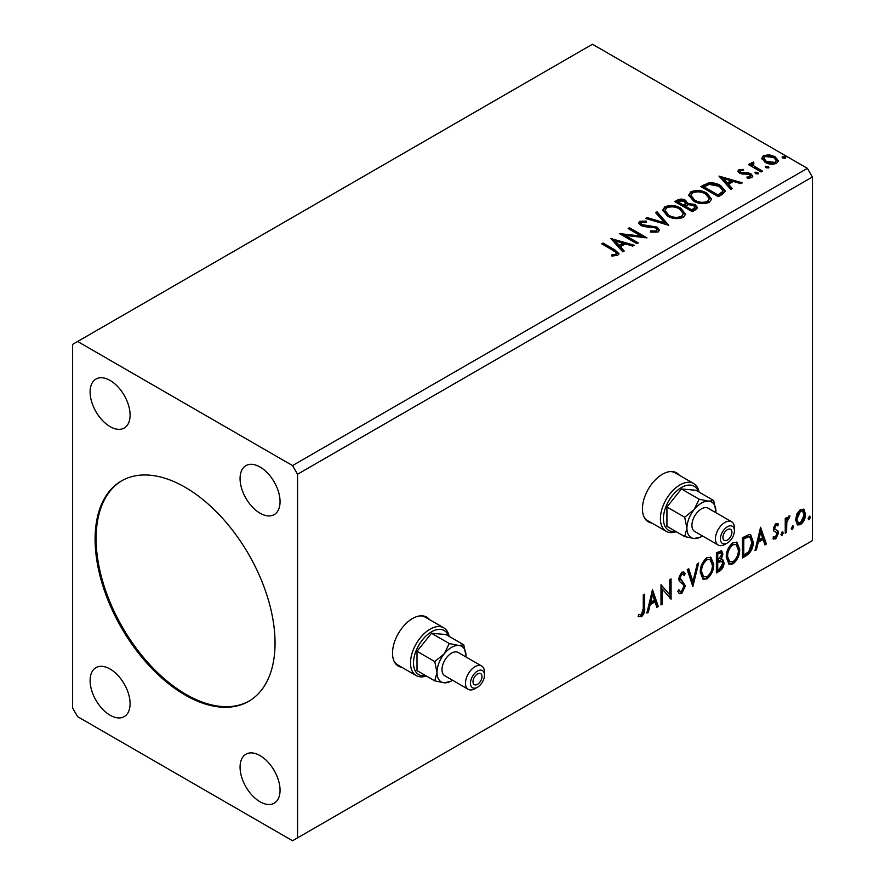 <?xml version="1.0" encoding="UTF-8"?>
<svg xmlns="http://www.w3.org/2000/svg" width="885" height="885" viewBox="0 0 885 885"><rect width="100%" height="100%" fill="white"/><g stroke="black" fill="none" stroke-linecap="round" stroke-linejoin="round"><path stroke-width="1.33" d="M429.435 619.566A28.276 16.328 120 0 0 426.647 617.133A28.276 16.328 120 0 0 412.51 618.538A28.276 16.328 120 0 0 394.035 643.45A28.276 16.328 120 0 0 398.372 666.117A28.276 16.328 120 0 0 401.867 667.312M428.44 618.991A28.276 16.328 120 0 0 426.139 616.867M679.359 475.267A28.276 16.328 120 0 0 676.571 472.844A28.276 16.328 120 0 0 662.434 474.249A28.276 16.328 120 0 0 643.959 499.162A28.276 16.328 120 0 0 648.296 521.818A28.276 16.328 120 0 0 651.791 523.024M678.364 474.692A28.276 16.328 120 0 0 676.063 472.568M185.076 487.226A127.241 73.466 -120 0 0 121.455 480.931A127.241 73.466 -120 0 0 101.952 582.883A127.241 73.466 -120 0 0 185.076 695.013A127.241 73.466 -120 0 0 248.696 701.318A127.241 73.466 -120 0 0 268.199 599.355A127.241 73.466 -120 0 0 185.076 487.226M121.964 480.644A127.241 73.466 -120 0 0 103.091 582.761A127.241 73.466 -120 0 0 186.082 694.437A127.241 73.466 -120 0 0 249.194 701.02M260.057 467.026A28.276 16.328 -120 0 0 245.919 465.632A28.276 16.328 -120 0 0 241.583 488.288A28.276 16.328 -120 0 0 260.057 513.2A28.276 16.328 -120 0 0 274.195 514.605A28.276 16.328 -120 0 0 278.532 491.949A28.276 16.328 -120 0 0 260.057 467.026M110.105 669.038A28.276 16.328 -120 0 0 95.967 667.644A28.276 16.328 -120 0 0 91.631 690.3A28.276 16.328 -120 0 0 110.105 715.213A28.276 16.328 -120 0 0 124.243 716.618A28.276 16.328 -120 0 0 128.568 693.962A28.276 16.328 -120 0 0 110.105 669.038M260.057 755.613A28.276 16.328 -120 0 0 245.919 754.219A28.276 16.328 -120 0 0 241.583 776.875A28.276 16.328 -120 0 0 260.057 801.788A28.276 16.328 -120 0 0 274.195 803.193A28.276 16.328 -120 0 0 278.532 780.537A28.276 16.328 -120 0 0 260.057 755.613M110.105 380.45A28.276 16.328 -120 0 0 95.967 379.057A28.276 16.328 -120 0 0 91.631 401.713A28.276 16.328 -120 0 0 110.105 426.625A28.276 16.328 -120 0 0 124.243 428.03A28.276 16.328 -120 0 0 128.568 405.363A28.276 16.328 -120 0 0 110.105 380.45M72.614 344.376L72.614 708L77.614 716.662L292.548 840.75L297.548 837.863L297.548 474.238L812.386 177L807.385 168.338L592.452 44.25L72.614 344.376M652.466 589.664L658.296 606.502L656.836 607.342L655.033 601.911L650.121 604.743L648.329 612.254L646.858 613.106L652.466 589.664M681.749 593.481L679.47 593.647L677.81 591.335L678.906 589.675L680.266 591.512L681.649 591.468L684.094 586.622L683.651 584.897L679.403 581.39L678.707 578.713L681.837 572.186L683.817 572.064L685.211 573.657L684.16 575.504L683.032 574.177L681.815 574.265L680.056 577.85L685.444 585.881L681.749 593.481L679.005 593.271M700.245 572.274C700.146 566.566 702.358 561.721 706.883 557.727L710.943 557.362L713.697 564.398C713.786 570.117 711.551 574.951 706.993 578.901L703.011 579.221L700.245 572.274M726.264 557.251C726.165 551.543 728.377 546.698 732.902 542.704L736.962 542.35L739.716 549.386C739.805 555.105 737.57 559.939 733.012 563.878L729.03 564.199L726.264 557.251M760.58 527.25L766.41 544.076L764.939 544.928L763.147 539.485L758.235 542.328L756.432 549.839L754.971 550.68L760.58 527.25M782.108 531.907L783.225 532.947L782.108 535.27L780.99 534.241L782.783 531.852M782.185 531.874L781.112 534.695L782.108 535.27L781.444 535.325M792.429 525.956L793.546 526.984L792.429 529.318L791.301 528.279L793.104 525.889M792.495 525.911L791.422 528.743L792.429 529.318L791.765 529.374M809.244 516.243L810.372 517.271L809.244 519.606L808.127 518.566L809.93 516.176M809.321 516.209L808.248 519.03L809.244 519.606L808.58 519.661M297.548 837.863L812.386 540.624L812.386 177M796.876 513.919L800.505 509.373L804.133 509.716L805.438 514.207C805.472 518.378 803.823 521.862 800.505 524.65L797.573 524.938L795.571 519.904L796.876 513.919M803.425 509.118L804.133 509.716L803.126 509.14L804.432 513.632L805.438 514.207M785.249 533.201L785.249 518.444L786.599 517.659L786.599 519.838L788.933 516.055L789.962 515.966L786.809 522.272L786.599 532.427L785.249 533.201M773.689 536.775L775.525 537.261L777.174 533.932L776.853 532.715L773.789 530.945L773.357 528.92L775.924 523.566L778.523 524.163L777.727 525.889L776.012 525.325L774.707 528.068L775.028 529.219L778.081 531.055L778.523 533.08L775.68 538.987L772.915 538.589L773.689 536.775L774.275 537.295L773.28 536.719M777.782 523.577L778.523 524.163L777.517 523.588L776.798 525.159M777.727 525.889L775.006 524.75L773.711 527.493L774.707 528.068M773.711 527.493L774.032 528.644L778.081 531.055L777.074 530.48L777.517 532.505L778.523 533.08M773.501 539.131L772.915 538.589M776.853 532.715L773.789 530.945M746.475 555.592L742.404 557.937L742.404 537.737L749.219 534.529L750.734 534.894L753.179 541.874C753.378 547.594 751.144 552.163 746.475 555.592L745.48 555.017L742.404 556.787M716.396 572.96L716.396 552.76L721.684 550.758L722.901 554.01L721.253 559.254L722.735 559.508L724.019 562.816C723.996 566.168 722.625 568.867 719.892 570.936L716.396 572.96M692.844 586.556L687.236 569.586L688.696 568.745L692.955 581.611L697.203 563.833L698.674 562.982L692.844 586.556M662.334 604.167L660.995 604.942L660.995 584.742L669.735 594.753L669.735 579.686L671.084 578.912L671.084 599.112L662.334 589.133L662.334 604.167L660.995 603.791M643.273 608.415L643.273 594.974L644.623 594.189L644.623 607.84C645.154 611.192 644.092 614.168 641.415 616.756L638.118 616.336L638.793 614.389L641.404 614.699L643.273 608.415M638.782 616.801L638.118 616.336M765.979 167.741L765.636 166.247L768.213 166.446L768.556 167.94L765.979 167.741M765.248 166.811L765.636 166.247L765.636 167.409L768.213 167.597L768.213 166.446M768.932 167.376L768.556 167.94M755.657 173.692L755.325 172.21L757.903 172.398L758.235 173.891L755.657 173.692M754.938 172.763L755.325 172.21L755.325 173.36L757.903 173.56L757.903 172.398M758.622 173.327L758.235 173.891M718.985 176.093L742.316 182.83L740.845 183.671L733.444 181.469L728.532 184.312L732.337 188.582L730.877 189.434L718.985 176.093M693.497 200.995L688.696 195.065L690.864 191.813C696.572 189.755 701.905 190.22 706.872 193.184L711.595 199.136L709.361 202.366C703.708 204.369 698.409 203.915 693.497 200.995M610.882 238.507L634.202 245.245L632.742 246.085L625.33 243.884L620.418 246.727L624.235 250.997L622.763 251.849L610.882 238.507M658.097 231.97L650.342 232.025L650.552 230.885L656.205 230.985L657.112 229.68L655.685 227.865L644.114 226.593L640.751 225.454L638.693 222.931L639.8 221.294L646.139 221.051L646.161 222.279L641.57 222.345L640.917 223.241L642.023 224.635L657.057 227.102L659.369 230.144L658.097 231.97M667.478 216.017L662.677 210.088L664.845 206.836C670.553 204.778 675.886 205.243 680.853 208.207L685.576 214.159L683.342 217.389C677.689 219.391 672.39 218.938 667.478 216.017M782.794 158.028L782.462 156.534L785.039 156.733L785.382 158.227L782.794 158.028M782.075 157.099L782.462 156.534L782.462 157.696L785.039 157.884L785.039 156.733M785.758 157.663L785.382 158.227M297.548 474.238L292.548 465.587L77.614 341.488M292.548 465.587L807.385 168.338M692.291 211.703L674.801 201.603L677.279 200.176C680.067 198.716 682.866 198.771 685.643 200.353L687.722 203.45L694.957 204.435L697.402 207.532L695.798 209.679L692.291 211.703M687.778 202.986L687.722 204.601L694.957 205.585L694.957 204.435M668.75 225.299L645.641 218.44L647.112 217.588L664.635 222.799L655.619 212.677L657.079 211.836L668.75 225.299M613.316 250.532L601.678 243.817L603.028 243.043L614.843 249.858L618.958 253.641L617.774 255.245L612.453 255.986L611.789 254.814L614.832 254.581L616.546 253.331L615.96 255.378L615.96 254.216C616.756 252.767 615.871 251.539 613.316 250.532M638.24 242.91L636.901 243.685L619.4 233.585L641.194 236.074L628.151 228.54L629.489 227.766L646.99 237.866L625.23 235.399L638.24 242.91M722.381 194.335L718.31 196.68L700.82 186.58L708.265 183.007C713.067 182.509 717.171 183.35 720.556 185.54L725.235 190.972L722.381 194.335M740.468 170.683L740.889 172.42L748.533 172.94L750.956 173.825L752.814 176.192L751.808 177.597L747.305 178.206L746.896 177.077L750.093 176.779L749.672 174.644L739.606 173.239L737.902 171.126L738.82 169.82L743.234 169.378L743.544 170.462L740.468 170.683L740.048 172.464M750.093 176.779L750.668 175.96L750.093 177.94L750.093 176.779M753.179 163.349L754.02 166.037L762.494 171.17L761.155 171.944L748.367 164.566L749.717 163.791L751.597 164.875L751.088 163.459L753.29 161.977L754.009 163.128L753.179 163.349L752.726 165.263M761.885 158.946L763.401 155.627L769.131 154.753L774.983 156.623L778.335 160.871L776.632 163.271C772.55 164.754 768.711 164.433 765.116 162.32L761.731 158.05M675.797 202.178L677.279 201.326C680.067 199.866 682.866 199.933 685.643 201.503L685.643 200.353M685.643 201.503L687.722 204.601M694.957 205.585L697.314 208.097M685.344 206.139L685.344 207.289L691.849 211.039L695.134 208.318L693.608 205.209L688.375 204.623L685.344 206.139L691.849 209.889L695.134 207.156M677.943 201.857L677.943 203.019L683.552 206.249L685.842 204.169L684.326 201.149L679.337 201.061L677.943 201.857L683.552 205.099L685.842 203.019M684.238 205.862L684.238 204.7M683.552 206.249L683.552 205.099M693.386 210.154L693.386 209.004M691.849 211.039L691.849 209.889M662.732 210.674L664.845 207.986L664.845 206.836M664.845 207.986C670.553 205.939 675.886 206.393 680.853 209.358L680.853 208.207M680.853 209.358L685.521 214.723M664.967 210.475L664.967 211.626L668.817 216.394C672.733 218.728 676.959 219.104 681.505 217.533L683.331 213.639L679.503 208.982C675.565 206.636 671.295 206.249 666.704 207.831L664.967 210.475L668.817 215.243C672.733 217.577 676.959 217.953 681.505 216.382L683.331 213.639M681.505 217.533L681.505 216.382M668.817 216.394L668.817 215.243M646.968 218.827L647.112 217.588M647.112 218.75L664.635 223.949L664.635 222.799M656.294 213.44L657.079 211.836M657.079 212.986L667.81 225.022M650.541 232.08L650.552 230.885M650.552 232.036L656.205 232.136L656.205 230.985M656.205 232.136L657.112 229.68M638.804 223.507L639.8 221.294M639.8 222.445L646.139 222.212L646.139 221.051M640.917 223.241L640.917 224.403L642.023 225.786L642.023 224.635M642.023 225.786L645.099 226.626L645.099 225.476M645.099 226.626L648.506 226.671L648.506 225.52M648.506 226.671L657.057 228.253L657.057 227.102M657.057 228.253L659.281 230.686M602.685 244.393L603.028 243.043M603.028 244.194L618.847 254.194M611.789 255.975L614.832 255.743L614.832 254.581M614.832 255.743L615.96 255.378M612.044 239.813L632.886 246.008M623.549 251.395L620.418 247.877L620.418 246.727M615.208 240.886L615.208 242.036L619.201 246.517L622.963 244.337L622.963 243.187L615.208 240.886L619.201 245.355L622.963 243.187M619.201 246.517L619.201 245.355M621.502 234.802L641.194 237.224L641.194 236.074M629.147 229.115L629.489 227.766M629.489 228.916L644.922 237.822M637.244 243.486L625.23 236.549L625.23 235.399M688.751 195.662L690.864 192.963L690.864 191.813M690.864 192.963C696.572 190.917 701.905 191.37 706.872 194.335L706.872 193.184M706.872 194.335L711.54 199.7M690.986 195.452L690.986 196.603L694.836 201.371C698.752 203.705 702.978 204.092 707.524 202.51L709.35 198.616L705.522 193.959C701.584 191.614 697.314 191.226 692.723 192.808L690.986 195.452L694.836 200.22C698.752 202.554 702.978 202.93 707.524 201.36L709.35 198.616M707.524 202.51L707.524 201.36M694.836 201.371L694.836 200.22M701.816 187.155L708.265 184.168L708.265 183.007M708.265 184.168C713.067 183.671 717.171 184.511 720.556 186.702L720.556 185.54M720.556 186.702L725.169 191.547M703.962 186.846L703.962 187.996L717.868 196.027L722.47 192.853L722.846 191.647L722.846 190.496L719.206 186.315L709.206 184.379L703.962 186.846L717.868 194.866L722.47 191.702L722.846 190.496M717.868 196.027L717.868 194.866M722.47 192.853L722.47 191.702M720.147 177.398L740.988 183.593M731.663 188.981L728.532 185.463L728.532 184.312M723.311 178.471L723.311 179.622L727.315 184.091L731.076 181.923L731.076 180.772L723.311 178.471L727.315 182.941L731.076 180.772M727.315 184.091L727.315 182.941M738.035 171.723L738.82 169.82M738.82 170.982L741.11 170.451M743.234 170.429L743.234 169.378M740.468 171.834L740.889 173.582L740.889 172.42M740.889 173.582L742.371 174.057L742.371 172.907M742.371 174.057L748.533 174.102L748.533 172.94M748.533 174.102L750.956 174.987L750.956 173.825M750.956 174.987L752.692 176.734M748.655 178.305L750.093 177.94M749.374 165.141L749.717 163.791M749.717 164.942L751.597 166.037L751.597 164.875M751.21 164.101L751.83 162.309M751.83 163.459L753.29 163.128L753.29 161.977M753.179 164.499L754.02 166.037M754.02 167.188L761.498 171.745M761.797 158.614L763.401 155.627M763.401 156.789L769.131 155.904L769.131 154.753M769.131 155.904L774.983 157.773L774.983 156.623M774.983 157.773L778.269 161.435M763.821 158.238L763.821 159.388L766.465 162.707L775.061 163.526L776.256 160.594L773.645 157.408L764.972 156.534L763.821 158.238L766.465 161.546L775.061 162.364L776.256 160.594M775.061 163.526L775.061 162.364M766.465 162.707L766.465 161.546M809.366 516.696L810.372 517.271M804.432 513.632C804.465 517.802 802.828 521.276 799.509 524.075L800.505 524.65M799.509 524.075L797.097 524.584M802.529 511.054L799.498 510.612L795.914 518.566L797.374 522.415L800.505 522.847L804.089 514.993L802.529 511.054L800.505 511.187L796.909 519.141L798.37 522.991M799.498 510.612L800.505 511.187M795.914 518.566L796.909 519.141M792.551 526.409L793.546 526.984M785.592 518.245L786.599 519.838M788.679 516.221L788.314 517.327L789.32 517.913M788.314 517.327L787.716 517.415L788.712 517.99M786.278 519.65L785.803 521.696L786.809 522.272M785.803 521.696L785.592 531.852L786.599 532.427M782.229 532.372L783.225 532.947M776.731 525.314L775.006 524.75M774.032 528.644L775.371 529.385M777.517 532.505L774.685 538.412L775.68 538.987M774.685 538.412L773.059 538.755M760.348 528.201L765.403 543.501L766.41 544.076M765.403 543.501L764.618 543.954M758.235 542.328L757.228 541.753L762.151 538.91L763.147 539.485M757.228 541.753L755.436 549.264L756.432 549.839M760.691 532.051L759.684 531.476L757.803 539.341L758.81 539.927L762.571 537.748L760.691 532.051L758.81 539.927M750.214 534.662L752.173 541.299L753.179 541.874M752.173 541.299C752.372 547.007 750.137 551.587 745.48 555.017M749.916 537.129L747.515 536.277L742.758 538.456L742.758 554.508L743.754 555.083L748.798 551.665L751.83 542.649L749.916 537.129L748.511 536.852L743.754 539.031L743.754 555.083M742.758 538.456L743.754 539.031M747.515 536.277L748.511 536.852M736.453 542.107L738.721 548.8L739.716 549.386M738.721 548.8C738.809 554.519 736.563 559.353 732.006 563.303L733.012 563.878M732.006 563.303L728.543 563.867M736.187 544.552L731.961 544.164C728.311 547.395 726.53 551.3 726.607 555.891L728.82 561.488L732.968 561.831C736.652 558.656 738.455 554.762 738.367 550.149L736.187 544.552L732.968 544.74C729.306 547.97 727.525 551.875 727.603 556.466L729.826 562.075M731.961 544.164L732.968 544.74M726.607 555.891L727.603 556.466M721.131 550.57L721.894 553.435L722.901 554.01M721.894 553.435L721.153 557.063M720.268 558.678L721.253 559.254M722.182 559.298L723.023 562.24L724.019 562.816M723.023 562.24C723.001 565.592 721.629 568.292 718.885 570.36L719.892 570.936M718.885 570.36L716.396 571.798M721.751 561.344L719.56 560.625L716.739 562.019L716.739 569.531L717.735 570.106L719.273 569.221L722.669 563.601L721.751 561.344L717.735 562.594L717.735 570.106M720.877 552.904L719.87 552.328L716.739 553.479L716.739 559.951L717.735 560.526L721.552 554.818L720.877 552.904L717.735 554.054L717.735 560.526M718.133 552.671L719.129 553.247M716.739 553.479L717.735 554.054M716.739 562.019L717.735 562.594M719.56 560.625L720.556 561.212M710.434 557.13L712.702 563.822L713.697 564.398M712.702 563.822C712.79 569.542 710.555 574.376 705.998 578.325L706.993 578.901M705.998 578.325L702.524 578.89M710.168 559.574L705.942 559.187C702.292 562.417 700.511 566.323 700.588 570.902L702.801 576.511L706.949 576.854C710.633 573.679 712.436 569.785 712.359 565.172L710.168 559.574L706.949 559.762C703.287 562.993 701.506 566.898 701.584 571.489L703.807 577.086M705.942 559.187L706.949 559.762M700.588 570.902L701.584 571.489M688.021 569.132L691.948 581.036L692.955 581.611M697.347 563.745L692.291 584.897M678.541 590.24L680.266 591.512M683.297 571.865L685.211 573.657M684.216 573.082L683.408 574.498M683.032 574.177L680.819 573.69L681.815 574.265M680.819 573.69L679.061 577.263L680.056 577.85M679.061 577.263L680.875 579.985M679.868 579.409L682.534 581.036M681.527 580.46L685.444 585.881M684.437 585.306L680.742 592.906M660.995 584.863L669.735 594.753M670.089 579.487L670.089 598.459M670.222 598.614L671.084 599.112M661.338 603.592L661.338 588.558L662.334 589.133M652.245 590.616L657.301 605.915L658.296 606.502M657.301 605.915L656.515 606.369M650.121 604.743L649.125 604.167L654.037 601.324L655.033 601.911M649.125 604.167L647.322 611.679L648.329 612.254M652.577 594.477L651.581 593.89L649.701 601.756L650.696 602.342L654.457 600.163L652.577 594.477L650.696 602.342M643.616 594.775L643.616 607.254C644.158 610.617 643.096 613.593 640.419 616.181L641.415 616.756M640.419 616.181L638.251 616.436M647.809 521.519A28.276 16.328 120 0 0 650.796 522.449M397.885 665.808A28.276 16.328 120 0 0 400.872 666.737M481.993 676.538A6.361 3.673 120 0 0 480.666 673.629A6.361 3.673 120 0 0 475.765 675.332A6.361 3.673 120 0 0 472.988 681.738A6.361 3.673 120 0 0 474.305 684.647A6.361 3.673 120 0 0 479.216 682.943A6.361 3.673 120 0 0 481.993 676.538M448.518 636.016A25.444 14.691 120 0 0 428.539 633.804A25.444 14.691 120 0 0 413.505 662.976A25.444 14.691 120 0 0 425.652 675.62M426.271 675.974A27.568 15.919 -60 0 1 416.216 675.598A27.568 15.919 -60 0 1 410.507 662.976A27.568 15.919 -60 0 1 422.543 635.231A27.568 15.919 -60 0 1 443.783 627.852A27.568 15.919 -60 0 1 449.137 636.37M484.482 675.1A9.901 5.708 120 0 0 477.491 671.062A9.901 5.708 120 0 0 470.488 683.176A9.901 5.708 120 0 0 477.491 687.225A9.901 5.708 120 0 0 484.482 675.1L484.482 672.213A13.43 7.755 -60 0 0 481.705 666.062L458.209 652.499A13.43 7.755 120 0 0 447.865 656.106A13.43 7.755 120 0 0 442.002 669.613A13.43 7.755 120 0 0 444.779 675.764L468.276 689.327A13.43 7.755 -60 0 1 465.488 683.176A13.43 7.755 -60 0 1 471.351 669.668A13.43 7.755 -60 0 1 481.705 666.062M477.491 687.225L474.991 688.663A13.43 7.755 -60 0 1 468.276 689.327M394.024 661.095A27.568 15.919 120 0 0 397.73 664.923L416.216 675.598M465.952 656.969A20.499 11.837 120 0 0 465.997 655.763L463.751 644.811L458.74 645.453L449.259 643.517L444.248 653.827L434.756 661.549L437.002 672.5L434.756 680.875L444.248 682.811L450.653 681.328M434.756 680.875L417.012 670.62L417.012 651.294L431.504 633.262L445.996 634.556L463.751 644.811M449.259 643.517L431.504 633.262M434.756 661.549L417.012 651.294M443.783 627.852L425.298 617.177A27.568 15.919 120 0 0 420.121 615.883M465.997 655.763A20.499 11.837 120 0 0 458.74 645.453A20.499 11.837 120 0 0 444.248 653.827A20.499 11.837 120 0 0 437.002 672.5A20.499 11.837 120 0 0 444.248 682.811A20.499 11.837 120 0 0 452.523 680.233M731.917 532.25A6.361 3.673 120 0 0 730.59 529.341A6.361 3.673 120 0 0 725.689 531.044A6.361 3.673 120 0 0 722.912 537.449A6.361 3.673 120 0 0 724.229 540.359A6.361 3.673 120 0 0 729.14 538.655A6.361 3.673 120 0 0 731.917 532.25M698.442 491.717A25.444 14.691 120 0 0 678.463 489.516A25.444 14.691 120 0 0 663.429 518.687A25.444 14.691 120 0 0 675.587 531.321M676.195 531.675A27.568 15.919 -60 0 1 666.139 531.31A27.568 15.919 -60 0 1 660.431 518.687A27.568 15.919 -60 0 1 672.467 490.943A27.568 15.919 -60 0 1 693.707 483.553A27.568 15.919 -60 0 1 699.061 492.082M734.406 530.812A9.901 5.708 120 0 0 727.415 526.763A9.901 5.708 120 0 0 720.412 538.888A9.901 5.708 120 0 0 727.415 542.925A9.901 5.708 120 0 0 734.406 530.812L734.406 527.925A13.43 7.755 -60 0 0 731.63 521.774L708.133 508.211A13.43 7.755 120 0 0 697.789 511.807A13.43 7.755 120 0 0 691.926 525.325A13.43 7.755 120 0 0 694.703 531.476L718.2 545.038A13.43 7.755 -60 0 1 715.412 538.888A13.43 7.755 -60 0 1 721.275 525.369A13.43 7.755 -60 0 1 731.63 521.774M727.415 542.925L724.915 544.375A13.43 7.755 -60 0 1 718.2 545.038M643.948 516.796A27.568 15.919 120 0 0 647.654 520.634L666.139 531.31M715.876 512.68A20.499 11.837 120 0 0 715.921 511.475L713.675 500.512L708.675 501.164L699.183 499.217L694.172 509.528L684.68 517.249L686.926 528.212L684.68 536.576L694.172 538.523L700.577 537.04M684.68 536.576L666.936 526.332L666.936 507.005L681.428 488.974L695.92 490.268L713.675 500.512M699.183 499.217L681.428 488.974M684.68 517.249L666.936 507.005M693.707 483.553L675.222 472.878A27.568 15.919 120 0 0 670.045 471.583M715.921 511.475A20.499 11.837 120 0 0 708.675 501.164A20.499 11.837 120 0 0 694.172 509.528A20.499 11.837 120 0 0 686.926 528.212A20.499 11.837 120 0 0 694.172 538.523A20.499 11.837 120 0 0 702.447 535.945M677.279 201.326L677.279 200.176M614.843 251.019L614.843 249.858M703.464 186.204L703.464 185.053M719.317 195.187L719.317 194.036M745.037 174.046L745.037 172.896M758.202 169.843L758.202 168.692M785.592 526.885L786.599 527.46M743.643 537.947L744.639 538.523M717.414 561.632L718.421 562.207M643.616 607.254L644.623 607.84M777.119 525.336L776.112 524.761M775.459 529.606L774.464 529.031"/></g></svg>
